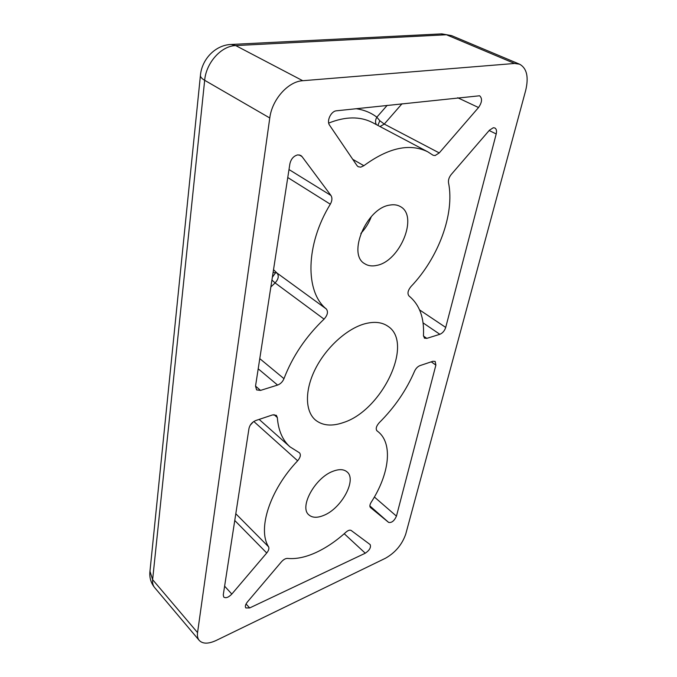 <?xml version="1.0" encoding="UTF-8"?>
<svg xmlns="http://www.w3.org/2000/svg" width="677" height="677" viewBox="0 0 677 677"><rect width="100%" height="100%" fill="white"/><g stroke="black" fill="none" stroke-linecap="round" stroke-linejoin="round"><path stroke-width="1.02" d="M273.11 272.366L276.995 273.034L326.314 308.966C328.362 311.742 327.609 315.127 324.055 319.129C305.826 336.604 292.464 356.457 283.976 378.663C282.622 381.836 280.498 383.969 277.587 385.069L260.535 390.401L256.608 389.91L255.534 386.085L289.883 163.834C291.042 158.917 293.666 155.93 297.753 154.889L300.766 155.439L302.018 156.582L330.951 195.475C332.415 197.853 332.204 200.764 330.308 204.209C305.242 244.989 305.175 292.236 326.314 308.966M380.009 126.548L384.274 124.077L379.822 120.734L376.835 117.189C375.278 120.007 375.126 122.486 376.378 124.627M343.476 422.524C332.018 426.535 322.717 425.74 315.558 420.129C305.099 411.447 304.54 390.544 315.262 369.134C325.942 347.724 346.599 328.895 364.471 323.885C374.051 321.287 381.87 322.074 387.921 326.255C414.358 343.104 382.031 410.406 343.476 422.524M323.716 515.4C317.301 518.04 312.359 517.88 308.898 514.901C298.862 507.225 315.152 477.513 333.118 471.226C339.109 468.966 343.721 469.161 346.954 471.818C357.211 479.519 341.58 508.461 323.716 515.4M376.928 265.359C372.223 266.459 368.161 265.909 364.742 263.725C347.123 254.484 366.359 208.161 389.749 205.097C393.845 204.344 397.399 204.843 400.412 206.603C418.64 216.005 400.031 261.161 376.928 265.359M287.513 558.415C296.001 559.236 305.429 557.306 315.795 552.61C326.145 547.837 336.207 541.025 345.972 532.164C348.156 530.303 349.891 529.736 351.177 530.472L370.167 544.596C371.182 547.414 369.557 550.283 365.284 553.211L249.686 607.938L245.836 607.938C244.871 606.524 245.404 604.519 247.443 601.912L281.429 561.825C283.536 559.498 285.559 558.364 287.513 558.415M493.279 127.75L494.836 127.961C496.444 128.926 496.901 130.923 496.207 133.953L445.711 327.423C444.577 330.833 442.631 333.126 439.864 334.294L426.815 338.373L424.454 338.187L423.455 335.496C424.377 317.86 419.571 304.701 409.043 296.001C407.173 293.666 407.816 290.526 410.956 286.574C438.171 258.225 454.919 214.127 448.521 182.722C448.157 179.972 449.079 177.205 451.28 174.438L489.403 130.238L493.279 127.75M363.871 165.696L360.748 167.151L358.201 166.737L356.999 165.603L329.572 125.203C326.322 121.022 331.078 111.062 336.477 110.8L479.621 95.779C482.473 98.393 482.109 102.312 478.529 107.533L439.246 152.917L435.116 155.558L433.136 155.27L427.729 151.792C409.788 143.016 388.505 147.645 363.871 165.696L352.742 159.332M216.225 640.434L385.467 558.246C395.36 552.601 402.121 544.536 405.751 534.06L525.691 90.413C528.855 77.017 526.841 68.275 519.64 64.213L514.605 63.469L302.737 80.715C288.097 81.443 271.993 99.595 269.776 117.984L197.557 632.623C197.117 635.94 197.684 638.538 199.25 640.434C202.778 644.03 208.431 644.03 216.225 640.434M360.858 233.43C365.462 228.521 368.948 222.902 371.334 216.572M388.649 522.416L370.463 507.522C369.507 506.447 369.735 504.72 371.148 502.334C389.334 474.281 393.252 443.579 378.011 431.613L376.979 430.826C375.498 428.837 376.251 426.121 379.255 422.685C394.556 407.461 406.327 390.299 414.561 371.191C415.873 368.398 417.675 366.545 419.96 365.614L432.882 361.29L435.193 361.442L435.878 365.115L396.451 516.145C394.285 520.884 391.687 522.974 388.649 522.416L369.87 505.922M266.73 552.991L231.822 594.067C228.53 597.444 225.839 598.451 223.748 597.08L223.266 594.88L248.992 428.397C249.906 424.699 252.166 422.076 255.771 420.527L272.577 414.908L276.326 415.306L277.325 417.531C278.332 430.437 282.554 440.211 289.976 446.837L299.53 452.845C301.037 454.817 300.41 457.466 297.652 460.792C269.844 489.877 257.26 529.38 268.591 546.821C269.328 548.455 268.701 550.511 266.73 552.991L234.758 520.486M271.926 280.033L275.099 282.918C278.509 279.119 279.144 275.827 276.995 273.034L273.525 269.7M272.349 277.282L275.784 272.433M379.822 120.734L377.859 125.414M299.175 154.881L302.018 156.582M489.158 130.526L496.207 133.953M439.246 152.917L384.274 124.077L402.028 103.742M149.964 571.244L152.63 579.673L204.666 80.301C201.89 78.676 200.468 77.11 200.409 75.604L200.468 75.079M197.557 632.623L152.63 579.673C152.317 582.948 152.977 585.58 154.61 587.551C151.03 583.125 149.448 578.006 149.871 572.192L200.409 75.604C201.712 59.331 215.371 44.885 231.306 44.454L235.698 45.579L446.448 34.764L441.159 33.901M302.737 80.715L235.698 45.579C221.277 45.875 206.13 62.766 204.666 80.301L269.776 117.984M514.605 63.469L446.448 34.764L451.576 35.619L519.64 64.213M259.782 358.641L283.976 378.663M324.055 319.129L275.099 282.918L270.851 286.98M330.308 204.209L287.767 177.535M330.951 195.475L289.003 169.546M260.535 390.401L255.534 386.11M258.208 368.804L277.587 385.069M374.381 497.003L396.451 516.145M431.249 361.84L435.878 365.115M224.612 586.164L231.822 594.067M235.808 513.741L268.591 546.821M297.652 460.792L253.816 421.492M253.333 421.822L250.185 425.274M277.325 417.531L273.982 414.62M365.284 553.211L344.229 533.721M246.047 603.977L249.686 607.938M426.815 338.373L423.455 336.054M423.04 322.861L439.864 334.294M445.711 327.423L419.596 309.922M427.729 151.792L372.663 122.655C360.198 116.207 345.549 116.351 328.7 123.087M457.703 97.742L478.529 107.533M356.034 108.692C364.091 109.869 371.021 112.695 376.835 117.189L387.193 105.341M231.306 44.454L441.861 33.867L451.576 35.619M154.61 587.551L199.25 640.434M376.725 430.58L378.011 431.613M259.139 419.401L289.976 446.837"/></g></svg>
